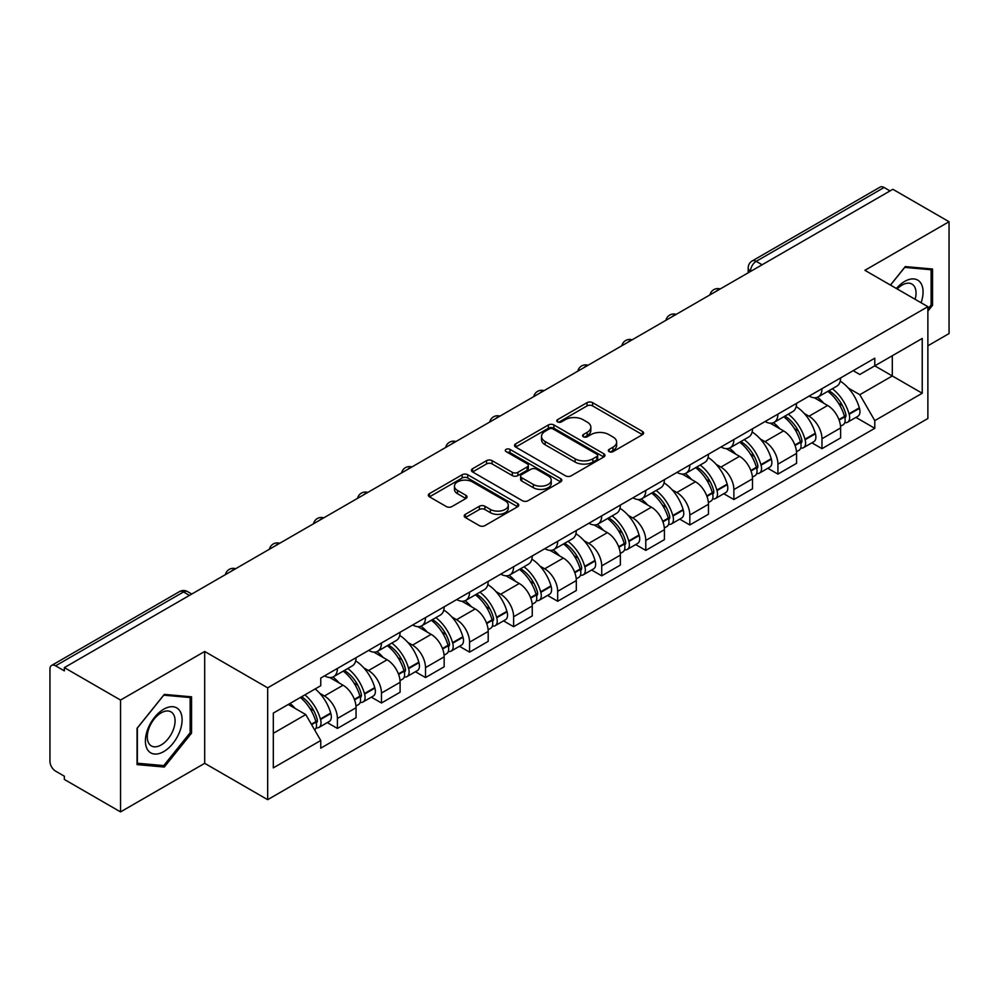 <?xml version="1.0" encoding="UTF-8"?>
<svg xmlns="http://www.w3.org/2000/svg" width="999" height="999" viewBox="0 0 999 999"><rect width="100%" height="100%" fill="white"/><g stroke="black" fill="none" stroke-linecap="round" stroke-linejoin="round"><path stroke-width="1.5" d="M609.14 451.648A2.747 1.586 0 0 0 613.024 451.648L642.469 434.652A3.921 2.26 0 0 0 643.618 433.042A3.921 2.26 0 0 0 642.469 431.443L592.582 402.647A3.921 2.26 0 0 0 587.037 402.647L557.592 419.642A2.747 1.586 0 0 0 556.78 420.766A2.747 1.586 0 0 0 557.592 421.89A2.747 1.586 0 0 0 561.463 421.89L565.284 419.68A12.537 7.243 0 0 1 583.016 419.68L587.175 422.09A12.537 7.243 0 0 1 590.846 427.21A12.537 7.243 0 0 1 587.175 432.33L583.366 434.528A2.747 1.586 0 0 0 582.567 435.651A2.747 1.586 0 0 0 583.366 436.763A2.747 1.586 0 0 0 587.25 436.763L591.058 434.565A12.537 7.243 0 0 1 608.791 434.565L612.949 436.963A12.537 7.243 0 0 1 616.633 442.082A12.537 7.243 0 0 1 612.949 447.215L609.14 449.413A2.747 1.586 0 0 0 608.341 450.524A2.747 1.586 0 0 0 609.14 451.648L609.14 449.413M465.359 514.335A3.921 2.26 0 0 0 464.21 515.946A3.921 2.26 0 0 0 465.359 517.544L479.358 525.624A3.921 2.26 0 0 0 484.902 525.624L517.607 506.743A3.921 2.26 0 0 0 518.756 505.144A3.921 2.26 0 0 0 517.607 503.533L467.719 474.737A3.921 2.26 0 0 0 462.175 474.737L429.47 493.618A3.921 2.26 0 0 0 428.321 495.217A3.921 2.26 0 0 0 429.47 496.815L446.366 506.58A3.921 2.26 0 0 0 451.91 506.58L465.909 498.501A3.921 2.26 0 0 0 467.057 496.903A3.921 2.26 0 0 0 465.909 495.292L457.53 490.459A10.49 6.056 0 0 1 454.458 486.176A10.49 6.056 0 0 1 460.926 480.581A10.49 6.056 0 0 1 472.352 481.893L505.207 500.861A10.49 6.056 0 0 1 508.279 505.144A10.49 6.056 0 0 1 501.798 510.726A10.49 6.056 0 0 1 490.372 509.415L484.902 506.256A3.921 2.26 0 0 0 479.358 506.256L465.359 514.335L465.359 517.544M267.67 687.836L204.695 651.473L120.542 700.062L64.348 667.619L892.856 189.286L949.05 221.728L864.897 270.317L927.871 306.668L267.67 687.836L267.67 799.675L927.871 418.506L927.871 306.668M565.559 475.849A3.921 2.26 0 0 0 571.103 475.849L603.808 456.968A3.921 2.26 0 0 0 604.957 455.369A3.921 2.26 0 0 0 603.808 453.771L553.921 424.962A3.921 2.26 0 0 0 548.376 424.962L515.671 443.843A3.921 2.26 0 0 0 514.522 445.454A3.921 2.26 0 0 0 515.671 447.053L565.559 475.849M507.205 452.247A2.747 1.586 0 0 1 509.989 452.634L509.989 449.375L560.701 478.658A3.921 2.26 0 0 1 561.85 480.257A3.921 2.26 0 0 1 560.701 481.855L527.996 500.736A3.921 2.26 0 0 1 522.452 500.736L472.564 471.928L472.564 468.731A3.921 2.26 0 0 0 471.416 470.329A3.921 2.26 0 0 0 472.564 471.928M472.564 468.731L486.563 460.651A3.921 2.26 0 0 1 492.107 460.651L512.337 472.34A3.921 2.26 0 0 0 517.882 472.34L527.172 466.97A3.921 2.26 0 0 0 528.321 465.372A3.921 2.26 0 0 0 527.172 463.773L506.106 451.61A2.747 1.586 0 0 1 505.294 450.487A2.747 1.586 0 0 1 506.993 449.026A2.747 1.586 0 0 1 509.989 449.375M120.542 700.062L120.542 811.9L64.348 779.457L64.348 776.198L55.594 771.141A7.992 4.608 -120 0 1 49.95 761.363L49.95 669.08A7.992 4.608 -120 0 1 51.598 665.434L179.52 591.583A7.992 4.608 60 0 1 183.516 591.97L55.594 665.821A7.992 4.608 -120 0 0 51.598 665.434M927.871 345.791L949.05 333.566L949.05 221.728M120.542 811.9L204.695 763.323L267.67 799.675M64.348 667.619L64.348 670.878L55.594 665.821M762.112 264.772L756.181 261.351A7.992 4.608 60 0 0 752.185 260.951L880.107 187.1A7.992 4.608 60 0 1 884.103 187.487L756.181 261.351A7.992 4.608 120 0 0 750.536 271.129L750.536 271.453M890.034 190.921L884.103 187.487M821.977 388.673A18.369 10.602 60 0 1 818.169 396.915L836.812 386.163A18.369 10.602 -120 0 0 840.621 377.909M804.295 413.511L808.99 416.221A18.369 10.602 60 0 1 821.977 438.723L840.621 427.959A18.369 10.602 -120 0 0 827.622 405.469L814.285 397.764M840.621 427.959L840.621 437.912L821.977 448.663L811.875 442.832M818.169 396.915A18.369 10.602 60 0 1 809.128 396.091M821.977 438.723L821.977 448.663M777.921 414.11A18.369 10.602 60 0 1 774.125 422.352L792.756 411.588A18.369 10.602 -120 0 0 796.565 403.346M767.819 468.269L777.921 474.1L796.565 463.336L796.565 453.396A18.369 10.602 -120 0 0 783.578 430.894L770.229 423.201M774.125 422.352A18.369 10.602 60 0 1 765.084 421.528M760.239 438.948L764.934 441.658A18.369 10.602 60 0 1 777.921 464.16L777.921 474.1M733.878 439.535A18.369 10.602 60 0 1 730.069 447.789L748.713 437.025A18.369 10.602 -120 0 0 752.509 428.783M723.763 493.706L733.878 499.537L752.509 488.773L752.509 478.833A18.369 10.602 -120 0 0 739.522 456.331L726.186 448.626M730.069 447.789A18.369 10.602 60 0 1 721.028 446.953M716.183 464.373L720.891 467.095A18.369 10.602 60 0 1 733.878 489.585L733.878 499.537M689.822 464.972A18.369 10.602 60 0 1 686.026 473.214L704.657 462.462A18.369 10.602 -120 0 0 708.466 454.208M679.72 519.13L689.822 524.962L708.466 514.21L708.466 504.258A18.369 10.602 -120 0 0 695.466 481.768L682.13 474.063M686.026 473.214A18.369 10.602 60 0 1 676.972 472.39M672.14 489.81L676.835 492.519A18.369 10.602 60 0 1 689.822 515.022L689.822 524.962M645.779 490.409A18.369 10.602 60 0 1 641.97 498.651L660.601 487.887A18.369 10.602 -120 0 0 664.41 479.645M635.664 544.567L645.779 550.399L664.41 539.635L664.41 529.695A18.369 10.602 -120 0 0 651.423 507.192L638.086 499.5M641.97 498.651A18.369 10.602 60 0 1 632.929 497.827M628.084 515.247L632.779 517.957A18.369 10.602 60 0 1 645.779 540.459L645.779 550.399M601.723 515.834A18.369 10.602 60 0 1 597.914 524.088L616.558 513.324A18.369 10.602 -120 0 0 620.354 505.082M591.62 570.004L601.723 575.836L620.354 565.072L620.354 555.132A18.369 10.602 -120 0 0 607.367 532.629L594.03 524.925M597.914 524.088A18.369 10.602 60 0 1 588.873 523.251M584.028 540.671L588.736 543.394A18.369 10.602 60 0 1 601.723 565.884L601.723 575.836M557.667 541.271A18.369 10.602 60 0 1 553.871 549.512L572.502 538.761A18.369 10.602 -120 0 0 576.311 530.506M547.564 595.429L557.667 601.261L576.311 590.509L576.311 580.556A18.369 10.602 -120 0 0 563.324 558.066L549.974 550.362M553.871 549.512A18.369 10.602 60 0 1 544.817 548.688M539.984 566.108L544.68 568.818A18.369 10.602 60 0 1 557.667 591.321L557.667 601.261M513.623 566.708A18.369 10.602 60 0 1 509.815 574.949L528.446 564.185A18.369 10.602 -120 0 0 532.255 555.943M503.508 620.866L513.623 626.698L532.255 615.933L532.255 605.993A18.369 10.602 -120 0 0 519.268 583.491L505.931 575.799M509.815 574.949A18.369 10.602 60 0 1 500.774 574.125M495.929 591.545L500.624 594.255A18.369 10.602 60 0 1 513.623 616.758L513.623 626.698M469.567 592.132A18.369 10.602 60 0 1 465.759 600.387L484.403 589.622A18.369 10.602 -120 0 0 488.199 581.381M459.465 646.303L469.567 652.135L488.199 641.37L488.199 631.43A18.369 10.602 -120 0 0 475.212 608.928L461.875 601.223M465.759 600.387A18.369 10.602 60 0 1 456.718 599.55M451.885 616.97L456.58 619.692A18.369 10.602 60 0 1 469.567 642.182L469.567 652.135M425.512 617.569A18.369 10.602 60 0 1 421.715 625.811L440.347 615.059A18.369 10.602 -120 0 0 444.155 606.805M415.409 671.728L425.512 677.559L444.155 666.808L444.155 656.855A18.369 10.602 -120 0 0 431.168 634.365L417.819 626.66M421.715 625.811A18.369 10.602 60 0 1 412.674 624.987M407.829 642.407L412.525 645.117A18.369 10.602 60 0 1 425.512 667.619L425.512 677.559M381.468 643.006A18.369 10.602 60 0 1 377.659 651.248L396.303 640.484A18.369 10.602 -120 0 0 400.099 632.242M371.353 697.165L381.468 702.996L400.099 692.232L400.099 682.292A18.369 10.602 -120 0 0 387.113 659.79L373.776 652.097M377.659 651.248A18.369 10.602 60 0 1 368.619 650.424M363.773 667.844L368.481 670.554A18.369 10.602 60 0 1 381.468 693.056L381.468 702.996M337.412 668.431A18.369 10.602 60 0 1 333.604 676.685L352.247 665.921A18.369 10.602 -120 0 0 356.056 657.679M327.31 722.602L337.412 728.433L356.056 717.669L356.056 707.729A18.369 10.602 -120 0 0 343.057 685.227L329.72 677.522M333.604 676.685A18.369 10.602 60 0 1 324.563 675.848M319.73 693.269L324.425 695.991A18.369 10.602 60 0 1 337.412 718.481L337.412 728.433M853.183 370.654L859.814 374.488L922.227 338.461L892.294 355.744L892.294 375.961L859.814 394.705L848.338 388.074M273.314 733.316L305.781 714.572L320.754 740.496L273.314 767.881L273.314 713.099L320.754 685.714L320.754 678.059L874.787 358.191L874.787 365.846L922.227 393.244L874.787 420.629L859.814 394.705M922.227 338.461L922.227 393.244M320.754 740.496L320.754 748.164L874.787 428.296L874.787 420.629M927.871 311.151L932.529 305.357L932.529 269.018L905.281 266.583L890.434 285.052M204.695 651.473L204.695 763.323M137.063 764.61L164.311 767.045L191.558 733.141L191.558 696.815L164.311 694.38L137.063 728.283L137.063 764.61M305.781 714.572L288.274 704.47M855.918 417.407L874.787 428.296M931.118 304.533L932.529 305.357M161.438 765.384L164.311 767.045M190.147 732.329L191.558 733.141M610.239 452.035L612.949 450.474A12.537 7.243 0 0 0 616.633 445.354L616.633 442.082M590.846 427.21L590.846 430.469A12.537 7.243 0 0 1 587.175 435.589L584.465 437.15M642.419 434.677L592.582 405.906A3.921 2.26 0 0 0 587.037 405.906L558.691 422.277M603.758 457.005L553.921 428.221A3.921 2.26 0 0 0 548.376 428.221L515.721 447.077M596.878 456.493A2.747 1.586 0 0 0 597.677 455.369A2.747 1.586 0 0 0 596.878 454.245L553.084 428.971A2.747 1.586 0 0 0 549.2 428.971L545.179 431.281A12.537 7.243 0 0 0 541.508 436.413A12.537 7.243 0 0 0 545.179 441.533L575.124 458.816A12.537 7.243 0 0 0 592.857 458.816L596.878 456.493L596.878 459.752A2.747 1.586 0 0 0 597.677 458.628L597.677 455.369M541.508 436.413L541.508 439.672A12.537 7.243 0 0 0 545.179 444.792L545.179 441.533M596.878 459.752L592.857 462.075A12.537 7.243 0 0 1 575.124 462.075L545.179 444.792M472.614 471.965L486.563 463.911L486.563 460.651M528.321 465.372L528.321 468.631A3.921 2.26 0 0 1 527.172 470.229L517.882 475.599A3.921 2.26 0 0 1 512.337 475.599L492.107 463.911A3.921 2.26 0 0 0 486.563 463.911M509.989 452.634L560.651 481.88M533.341 484.453A10.49 6.056 0 0 0 544.767 485.764A10.49 6.056 0 0 0 551.236 480.169A10.49 6.056 0 0 0 548.164 475.899L536.588 469.218A3.921 2.26 0 0 0 531.043 469.218L521.765 474.575A3.921 2.26 0 0 0 520.616 476.173A3.921 2.26 0 0 0 521.765 477.772L533.341 484.453L533.341 487.712A10.49 6.056 0 0 0 544.767 489.023A10.49 6.056 0 0 0 551.236 483.441L551.236 480.169M520.616 476.173L520.616 479.433A3.921 2.26 0 0 0 521.765 481.031L521.765 477.772M533.341 487.712L521.765 481.031M508.279 505.144L508.279 508.404A10.49 6.056 0 0 1 501.798 513.998A10.49 6.056 0 0 1 490.372 512.674L484.902 509.515A3.921 2.26 0 0 0 479.358 509.515L465.409 517.569M454.458 486.176L454.458 489.435A10.49 6.056 0 0 0 457.53 493.718L457.53 490.459M465.859 498.526L457.53 493.718M517.557 506.768L467.719 477.997A3.921 2.26 0 0 0 462.175 477.997L429.52 496.853M828.908 390.721A25.162 14.523 60 0 1 829.033 390.796A25.162 14.523 60 0 1 845.591 413.374L845.741 413.886A4.895 2.822 60 0 1 844.967 417.732A4.895 2.822 60 0 1 844.854 417.794M827.809 391.358A30.345 17.52 60 0 1 844.492 416.396L844.642 416.92A10.077 5.819 60 0 1 843.044 424.837L840.534 426.286M844.767 422.602A10.077 5.819 -120 0 0 847.564 422.227A10.077 5.819 -120 0 0 849.162 414.31L849.013 413.786A30.345 17.52 -120 0 0 832.329 388.748M840.234 381.143A30.345 17.52 60 0 1 859.315 407.842L859.465 408.366A10.077 5.819 60 0 1 857.866 416.283L847.564 422.227M817.457 397.277A30.345 17.52 60 0 1 823.8 403.259M838.548 403.296L842.419 405.532M921.078 302.747A25.962 14.985 120 0 0 920.616 282.817A25.962 14.985 120 0 0 896.403 288.499M915.134 299.313A19.655 11.351 120 0 0 914.172 286.139A19.655 11.351 120 0 0 911.975 284.091A19.655 11.351 120 0 0 897.202 288.961M890.496 285.09L904.719 267.395L931.118 269.742L931.118 304.957L927.871 308.991M929.37 268.743L931.118 269.742M179.645 710.614A25.962 14.985 120 0 0 154.57 717.332A25.962 14.985 120 0 0 147.852 750.162A25.962 14.985 120 0 0 172.927 743.443A25.962 14.985 120 0 0 179.645 710.614M173.214 713.923A19.655 11.351 120 0 0 171.004 711.875A19.655 11.351 120 0 0 152.71 721.053A19.655 11.351 120 0 0 149.138 743.868A19.655 11.351 120 0 0 151.349 745.916A19.655 11.351 120 0 0 169.63 736.75A19.655 11.351 120 0 0 173.214 713.923M163.749 765.596L137.35 763.236L137.35 728.034L163.749 695.179L190.147 697.539L190.147 732.742L163.749 765.596M188.399 696.528L190.147 697.539M784.864 416.158A25.162 14.523 60 0 1 784.989 416.221A25.162 14.523 60 0 1 801.535 438.798L801.685 439.323A4.895 2.822 60 0 1 800.911 443.169A4.895 2.822 60 0 1 800.811 443.219M783.765 416.783A30.345 17.52 60 0 1 800.436 441.833L800.586 442.357A10.077 5.819 60 0 1 799 450.274L796.49 451.723M800.723 448.039A10.077 5.819 -120 0 0 803.508 447.664A10.077 5.819 -120 0 0 805.107 439.747L804.957 439.223A30.345 17.52 -120 0 0 788.273 414.185M796.178 406.568A30.345 17.52 60 0 1 815.259 433.266L815.409 433.791A10.077 5.819 60 0 1 813.823 441.708L803.508 447.664M773.413 422.702A30.345 17.52 60 0 1 779.744 428.683M794.505 428.733L798.376 430.969M740.808 441.583A25.162 14.523 60 0 1 740.933 441.658A25.162 14.523 60 0 1 757.492 464.235L757.642 464.76A4.895 2.822 60 0 1 756.867 468.593A4.895 2.822 60 0 1 756.755 468.656M739.71 442.22A30.345 17.52 60 0 1 756.393 467.257L756.53 467.782A10.077 5.819 60 0 1 754.944 475.699L752.434 477.147M756.668 473.476A10.077 5.819 -120 0 0 759.465 473.089A10.077 5.819 -120 0 0 761.051 465.172L760.901 464.66A30.345 17.52 -120 0 0 744.23 439.61M752.135 432.005A30.345 17.52 60 0 1 771.216 458.703L771.365 459.228A10.077 5.819 60 0 1 769.767 467.145L759.465 473.089M729.357 448.139A30.345 17.52 60 0 1 735.689 454.12M750.449 454.158L754.32 456.393M696.753 467.02A25.162 14.523 60 0 1 696.89 467.095A25.162 14.523 60 0 1 713.436 489.672L713.586 490.184A4.895 2.822 60 0 1 712.811 494.03A4.895 2.822 60 0 1 712.699 494.093M695.654 467.657A30.345 17.52 60 0 1 712.337 492.694L712.487 493.219A10.077 5.819 60 0 1 710.888 501.136L708.378 502.584M712.612 498.901A10.077 5.819 -120 0 0 715.409 498.526A10.077 5.819 -120 0 0 717.007 490.609L716.857 490.084A30.345 17.52 -120 0 0 700.174 465.047M708.079 457.442A30.345 17.52 60 0 1 727.16 484.14L727.309 484.665A10.077 5.819 60 0 1 725.711 492.582L715.409 498.526M685.302 473.576A30.345 17.52 60 0 1 691.645 479.557M706.405 479.595L710.264 481.83M652.709 492.457A25.162 14.523 60 0 1 652.834 492.519A25.162 14.523 60 0 1 669.392 515.097L669.53 515.621A4.895 2.822 60 0 1 668.768 519.468A4.895 2.822 60 0 1 668.656 519.517M651.61 493.081A30.345 17.52 60 0 1 668.281 518.131L668.431 518.656A10.077 5.819 60 0 1 666.845 526.573L664.335 528.021M668.568 524.338A10.077 5.819 -120 0 0 671.353 523.963A10.077 5.819 -120 0 0 672.951 516.046L672.802 515.521A30.345 17.52 -120 0 0 656.118 490.484M664.023 482.867A30.345 17.52 60 0 1 683.104 509.565L683.254 510.089A10.077 5.819 60 0 1 681.668 518.006L671.353 523.963M641.258 499.001A30.345 17.52 60 0 1 647.589 504.982M662.349 505.032L666.221 507.267M608.653 517.882A25.162 14.523 60 0 1 608.778 517.957A25.162 14.523 60 0 1 625.337 540.534L625.486 541.058A4.895 2.822 60 0 1 624.712 544.892A4.895 2.822 60 0 1 624.6 544.954M607.554 518.518A30.345 17.52 60 0 1 624.238 543.556L624.387 544.08A10.077 5.819 60 0 1 622.789 551.997L620.279 553.446M624.512 549.775A10.077 5.819 -120 0 0 627.31 549.388A10.077 5.819 -120 0 0 628.895 541.47L628.746 540.958A30.345 17.52 -120 0 0 612.075 515.909M619.979 508.304A30.345 17.52 60 0 1 639.06 535.002L639.21 535.526A10.077 5.819 60 0 1 637.612 543.444L627.31 549.388M597.202 524.438A30.345 17.52 60 0 1 603.546 530.419M618.294 530.457L622.165 532.692M564.597 543.319A25.162 14.523 60 0 1 564.735 543.394A25.162 14.523 60 0 1 581.281 565.971L581.43 566.483A4.895 2.822 60 0 1 580.656 570.329A4.895 2.822 60 0 1 580.544 570.392M563.498 543.956A30.345 17.52 60 0 1 580.182 568.993L580.332 569.517A10.077 5.819 60 0 1 578.733 577.434L576.236 578.883M580.456 575.199A10.077 5.819 -120 0 0 583.254 574.825A10.077 5.819 -120 0 0 584.852 566.908L584.702 566.383A30.345 17.52 -120 0 0 568.019 541.346M575.923 533.741A30.345 17.52 60 0 1 595.004 560.439L595.154 560.951A10.077 5.819 60 0 1 593.568 568.881L583.254 574.825M553.146 549.875A30.345 17.52 60 0 1 559.49 555.856M574.25 555.894L578.109 558.129M520.554 568.756A25.162 14.523 60 0 1 520.679 568.818A25.162 14.523 60 0 1 537.237 591.396L537.387 591.92A4.895 2.822 60 0 1 536.613 595.766A4.895 2.822 60 0 1 536.5 595.816M519.455 569.38A30.345 17.52 60 0 1 536.126 594.43L536.276 594.954A10.077 5.819 60 0 1 534.69 602.872L532.18 604.32M536.413 600.636A10.077 5.819 -120 0 0 539.198 600.262A10.077 5.819 -120 0 0 540.796 592.345L540.646 591.82A30.345 17.52 -120 0 0 523.976 566.783M531.88 559.165A30.345 17.52 60 0 1 550.961 585.864L551.098 586.388A10.077 5.819 60 0 1 549.512 594.305L539.198 600.262M509.103 575.299A30.345 17.52 60 0 1 515.434 581.281M530.194 581.331L534.065 583.566M476.498 594.18A25.162 14.523 60 0 1 476.623 594.255A25.162 14.523 60 0 1 493.181 616.833L493.331 617.357A4.895 2.822 60 0 1 492.557 621.191A4.895 2.822 60 0 1 492.445 621.253M475.399 594.817A30.345 17.52 60 0 1 492.082 619.855L492.232 620.379A10.077 5.819 60 0 1 490.634 628.296L488.124 629.745M492.357 626.073A10.077 5.819 -120 0 0 495.154 625.686A10.077 5.819 -120 0 0 496.74 617.769L496.603 617.257A30.345 17.52 -120 0 0 479.92 592.207M487.824 584.602A30.345 17.52 60 0 1 506.905 611.301L507.055 611.825A10.077 5.819 60 0 1 505.457 619.742L495.154 625.686M465.047 600.736A30.345 17.52 60 0 1 471.391 606.718M486.138 606.755L490.01 608.99M432.455 619.617A25.162 14.523 60 0 1 432.579 619.692A25.162 14.523 60 0 1 449.125 642.27L449.275 642.782A4.895 2.822 60 0 1 448.501 646.628A4.895 2.822 60 0 1 448.401 646.69M431.343 620.254A30.345 17.52 60 0 1 448.027 645.292L448.176 645.816A10.077 5.819 60 0 1 446.578 653.733L444.08 655.182M448.314 651.498A10.077 5.819 -120 0 0 451.098 651.123A10.077 5.819 -120 0 0 452.697 643.206L452.547 642.682A30.345 17.52 -120 0 0 435.864 617.644M443.768 610.039A30.345 17.52 60 0 1 462.849 636.738L462.999 637.25A10.077 5.819 60 0 1 461.413 645.179L451.098 651.123M420.991 626.173A30.345 17.52 60 0 1 427.335 632.155M442.095 632.192L445.966 634.427M388.399 645.054A25.162 14.523 60 0 1 388.524 645.117A25.162 14.523 60 0 1 405.082 667.694L405.232 668.219A4.895 2.822 60 0 1 404.458 672.065A4.895 2.822 60 0 1 404.345 672.115M387.3 645.679A30.345 17.52 60 0 1 403.971 670.729L404.12 671.253A10.077 5.819 60 0 1 402.535 679.17L400.025 680.606M404.258 676.935A10.077 5.819 -120 0 0 407.055 676.56A10.077 5.819 -120 0 0 408.641 668.643L408.491 668.119A30.345 17.52 -120 0 0 391.82 643.081M399.725 635.464A30.345 17.52 60 0 1 418.806 662.162L418.956 662.687A10.077 5.819 60 0 1 417.357 670.604L407.055 676.56M376.948 651.598A30.345 17.52 60 0 1 383.279 657.579M398.039 657.629L401.91 659.864M344.343 670.479A25.162 14.523 60 0 1 344.468 670.554A25.162 14.523 60 0 1 361.026 693.131L361.176 693.656A4.895 2.822 60 0 1 360.402 697.489A4.895 2.822 60 0 1 360.289 697.552M343.244 671.116A30.345 17.52 60 0 1 359.927 696.153L360.077 696.678A10.077 5.819 60 0 1 358.479 704.595L355.969 706.043M360.202 702.372A10.077 5.819 -120 0 0 362.999 701.985A10.077 5.819 -120 0 0 364.598 694.068L364.448 693.556A30.345 17.52 -120 0 0 347.764 668.506M355.669 660.901A30.345 17.52 60 0 1 374.75 687.599L374.9 688.124A10.077 5.819 60 0 1 373.301 696.041L362.999 701.985M332.892 677.035A30.345 17.52 60 0 1 339.235 683.016M353.983 683.054L357.854 685.289M301.648 696.74A25.162 14.523 60 0 1 316.97 718.568L317.12 719.08A4.895 2.822 60 0 1 316.346 722.926A4.895 2.822 60 0 1 316.246 722.989M300.374 697.477A30.345 17.52 60 0 1 315.871 721.59L316.021 722.115A10.077 5.819 60 0 1 314.635 729.894M316.159 727.796A10.077 5.819 -120 0 0 318.943 727.422A10.077 5.819 -120 0 0 320.542 719.505L320.392 718.98A30.345 17.52 -120 0 0 304.895 694.867M315.197 688.923A30.345 17.52 60 0 1 330.694 713.036L330.844 713.548A10.077 5.819 60 0 1 329.258 721.465L318.943 727.422M290.072 703.433A30.345 17.52 60 0 1 295.18 708.453M309.94 708.491L313.811 710.726M750.823 271.291L750.536 271.129A7.992 4.608 0 0 1 748.201 267.869L748.201 272.802M381.468 693.056L400.099 682.292M425.512 667.619L444.155 656.855M469.567 642.182L488.199 631.43M513.623 616.758L532.255 605.993M557.667 591.321L576.311 580.556M601.723 565.884L620.354 555.132M645.779 540.459L664.41 529.695M689.822 515.022L708.466 504.258M733.878 489.585L752.509 478.833M777.921 464.16L796.565 453.396M337.412 718.481L356.056 707.729M324.425 695.991L343.057 685.227M368.481 670.554L387.113 659.79M412.525 645.117L431.168 634.365M456.58 619.692L475.212 608.928M500.624 594.255L519.268 583.491M544.68 568.818L563.324 558.066M588.736 543.394L607.367 532.629M632.779 517.957L651.423 507.192M676.835 492.519L695.466 481.768M720.891 467.095L739.522 456.331M764.934 441.658L783.578 430.894M808.99 416.221L827.622 405.469M719.542 289.348A7.992 4.608 120 0 0 716.021 291.383M675.486 314.785A7.992 4.608 120 0 0 671.965 316.82M631.443 340.209A7.992 4.608 120 0 0 627.909 342.245M587.387 365.646A7.992 4.608 120 0 0 583.866 367.682M543.344 391.084A7.992 4.608 120 0 0 539.81 393.119M499.288 416.508A7.992 4.608 120 0 0 495.766 418.544M455.232 441.945A7.992 4.608 120 0 0 451.71 443.981M411.188 467.382A7.992 4.608 120 0 0 407.654 469.418M367.132 492.807A7.992 4.608 120 0 0 363.611 494.842M323.077 518.244A7.992 4.608 120 0 0 319.555 520.279M279.033 543.681A7.992 4.608 120 0 0 275.499 545.716M234.977 569.105A7.992 4.608 120 0 0 231.456 571.141M189.448 595.392L183.516 591.97A7.992 4.608 120 0 1 187.512 591.583A7.992 7.992 0 0 0 179.52 591.583M612.949 450.474L612.949 447.215M583.366 436.763L583.366 434.528M587.175 435.589L587.175 432.33M557.592 421.89L557.592 419.642M587.037 405.906L587.037 402.647M592.582 405.906L592.582 402.647M642.469 434.652L642.469 431.443M515.671 447.053L515.671 443.843M548.376 428.221L548.376 424.962M553.921 428.221L553.921 424.962M603.808 456.968L603.808 453.771M575.124 462.075L575.124 458.816M592.857 462.075L592.857 458.816M492.107 463.911L492.107 460.651M512.337 475.599L512.337 472.34M517.882 475.599L517.882 472.34M527.172 470.229L527.172 466.97M560.701 481.855L560.701 478.658M479.358 509.515L479.358 506.256M484.902 509.515L484.902 506.256M490.372 512.674L490.372 509.415M465.909 498.501L465.909 495.292M429.47 496.815L429.47 493.618M462.175 477.997L462.175 474.737M467.719 477.997L467.719 474.737M517.607 506.743L517.607 503.533M839.123 420.104L844.642 416.92M849.162 414.31L859.465 408.366M849.013 413.786L859.315 407.842M844.48 416.358L845.978 415.497M838.935 419.605L844.492 416.396M795.067 445.542L800.586 442.357M805.107 439.747L815.409 433.791M804.957 439.223L815.259 433.266M794.879 445.042L801.935 440.921M751.011 470.979L756.53 467.782M761.051 465.172L771.365 459.228M760.901 464.66L771.216 458.703M756.38 467.22L757.879 466.358M750.823 470.467L756.393 467.257M706.967 496.403L712.487 493.219M717.007 490.609L727.309 484.665M716.857 490.084L727.16 484.14M712.324 492.657L713.823 491.795M706.78 495.904L712.337 492.694M662.911 521.84L668.431 518.656M672.951 516.046L683.254 510.089M672.802 515.521L683.104 509.565M662.724 521.341L669.78 517.22M618.856 547.265L624.387 544.08M628.895 541.47L639.21 535.526M628.746 540.958L639.06 535.002M624.225 543.518L625.724 542.657M618.681 546.765L624.238 543.556M574.812 572.702L580.332 569.517M584.852 566.908L595.154 560.951M584.702 566.383L595.004 560.439M580.169 568.955L581.668 568.094M574.625 572.202L580.182 568.993M530.756 598.139L536.276 594.954M540.796 592.345L551.098 586.388M540.646 591.82L550.961 585.864M536.113 594.393L537.624 593.518M530.569 597.639L536.126 594.43M486.713 623.563L492.232 620.379M496.74 617.769L507.055 611.825M496.603 617.257L506.905 611.301M492.07 619.817L493.568 618.955M486.525 623.064L492.082 619.855M442.657 649L448.176 645.816M452.697 643.206L462.999 637.25M452.547 642.682L462.849 636.738M448.014 645.254L449.513 644.392M442.47 648.501L448.027 645.292M398.601 674.437L404.12 671.253M408.641 668.643L418.956 662.687M408.491 668.119L418.806 662.162M398.414 673.938L405.469 669.817M354.558 699.862L360.077 696.678M364.598 694.068L374.9 688.124M364.448 693.556L374.75 687.599M359.915 696.116L361.413 695.254M354.37 699.362L359.927 696.153M311.613 724.662L316.021 722.115M320.542 719.505L330.844 713.548M320.392 718.98L330.694 713.036M315.859 721.553L317.37 720.691M311.351 724.2L315.871 721.59M720.217 288.961A7.992 7.992 0 0 0 709.977 294.867M676.173 314.385A7.992 7.992 0 0 0 665.921 320.304M632.117 339.822A7.992 7.992 0 0 0 621.865 345.741M588.061 365.259A7.992 7.992 0 0 0 577.822 371.166M544.018 390.684A7.992 7.992 0 0 0 533.766 396.603M499.962 416.121A7.992 7.992 0 0 0 489.722 422.04M455.919 441.558A7.992 7.992 0 0 0 445.666 447.465M411.863 466.983A7.992 7.992 0 0 0 401.61 472.902M367.807 492.42A7.992 7.992 0 0 0 357.567 498.339M323.763 517.857A7.992 7.992 0 0 0 313.511 523.763M279.708 543.281A7.992 7.992 0 0 0 269.455 549.2M235.652 568.718A7.992 7.992 0 0 0 225.412 574.637M191.783 594.043L187.512 591.583M752.185 260.951A7.992 7.992 0 0 0 748.201 267.869"/></g></svg>
